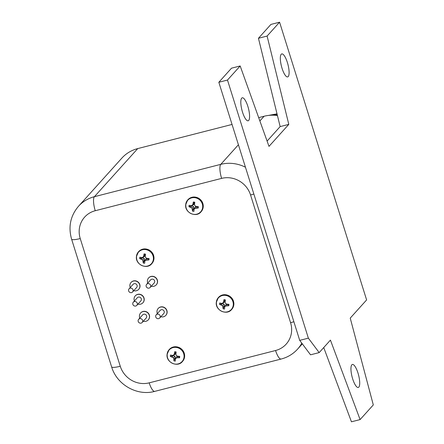<?xml version="1.0" encoding="UTF-8"?>
<svg xmlns="http://www.w3.org/2000/svg" width="444" height="444" viewBox="0 0 444 444"><rect width="100%" height="100%" fill="white"/><g stroke="black" fill="none" stroke-linecap="round" stroke-linejoin="round"><path stroke-width="0.67" d="M357.981 373.021A11.871 3.358 -104.4 0 1 358.275 387.468A11.871 3.358 -104.4 0 1 352.68 378.91A11.871 3.358 -104.4 0 1 352.386 364.463A11.871 3.358 -104.4 0 1 357.981 373.021M247.852 106.355A11.871 3.358 -104.4 0 1 248.141 120.801A11.871 3.358 -104.4 0 1 242.546 112.243A11.871 3.358 -104.4 0 1 242.252 97.797A11.871 3.358 -104.4 0 1 247.852 106.355M287.368 62.471A11.871 3.358 -104.4 0 1 287.656 76.917A11.871 3.358 -104.4 0 1 282.062 68.359A11.871 3.358 -104.4 0 1 281.774 53.913A11.871 3.358 -104.4 0 1 287.368 62.471M360.101 419.586L330.43 340.115L319.186 352.603L308.364 338.156L227.483 80.053L240.171 65.967L268.992 146.381L288.8 124.381L267.105 36.058L279.581 22.2L366.616 299.928L350.238 318.115L373.304 404.922L360.101 419.586L351.448 421.8L323.731 347.558M319.186 352.603L310.534 354.812L299.711 340.37L218.831 82.268L231.518 68.182L240.171 65.967M267.094 141.092L280.147 126.596L258.452 38.273L270.929 24.414L279.581 22.2M308.364 338.156L299.711 340.37M227.483 80.053L218.831 82.268M288.8 124.381L280.147 126.596M267.105 36.058L258.452 38.273M233.283 304.911A8.675 8.181 42 0 1 224.126 312.015A8.675 8.181 42 0 1 216.433 302.481A8.675 8.181 42 0 1 225.585 295.382A8.675 8.181 42 0 1 233.283 304.911M202.669 207.231A8.675 8.181 42 0 1 193.517 214.335A8.675 8.181 42 0 1 185.82 204.801A8.675 8.181 42 0 1 194.977 197.702A8.675 8.181 42 0 1 202.669 207.231M153.396 259.124A8.675 8.181 42 0 1 144.244 266.228A8.675 8.181 42 0 1 136.547 256.699A8.675 8.181 42 0 1 145.704 249.595A8.675 8.181 42 0 1 153.396 259.124M184.06 356.959A8.675 8.181 42 0 1 174.903 364.063A8.675 8.181 42 0 1 167.205 354.528A8.675 8.181 42 0 1 176.362 347.43A8.675 8.181 42 0 1 184.06 356.959M277.178 114.497L271.473 115.207M277.211 114.646L272.194 115.196M277.012 113.842L268.437 115.434M131.546 292.602A2.364 2.231 -138 0 0 132.767 289.227A2.364 2.231 -138 0 0 129.093 288.8A2.364 2.231 -138 0 0 131.546 292.602M129.093 288.8L133.117 284.327A2.364 2.231 42 0 1 136.796 284.754A2.364 2.231 42 0 1 136.635 287.49L132.606 291.963M135.753 306.021A2.364 2.231 -138 0 0 136.974 302.647A2.364 2.231 -138 0 0 133.294 302.22A2.364 2.231 -138 0 0 135.753 306.021M133.294 302.22L137.324 297.746A2.364 2.231 42 0 1 141.003 298.174A2.364 2.231 42 0 1 140.837 300.91L136.813 305.383M141.109 323.127A2.364 2.231 -138 0 0 142.335 319.752A2.364 2.231 -138 0 0 138.656 319.325A2.364 2.231 -138 0 0 141.109 323.127M138.656 319.325L142.685 314.851A2.364 2.231 42 0 1 146.365 315.279A2.364 2.231 42 0 1 146.198 318.015L142.174 322.488M158.658 318.637A2.364 2.231 -138 0 0 159.879 315.262A2.364 2.231 -138 0 0 156.205 314.835A2.364 2.231 -138 0 0 158.658 318.637M156.205 314.835L160.228 310.362A2.364 2.231 42 0 1 163.908 310.789A2.364 2.231 42 0 1 163.747 313.525L159.718 317.998M149.09 288.112A2.364 2.231 -138 0 0 150.316 284.737A2.364 2.231 -138 0 0 146.637 284.31A2.364 2.231 -138 0 0 149.09 288.112M146.637 284.31L150.666 279.837A2.364 2.231 42 0 1 154.34 280.264A2.364 2.231 42 0 1 154.179 283L150.15 287.473M137.956 304.112A5.15 4.851 -138 0 0 140.598 304.162A5.15 4.851 -138 0 0 142.907 302.775A5.15 4.851 -138 0 0 143.262 296.814A5.15 4.851 -138 0 0 137.568 294.494A5.15 4.851 -138 0 0 135.254 295.882A5.15 4.851 -138 0 0 134.438 300.949M142.974 302.697A5.15 4.851 -138 0 0 143.04 302.625A5.15 4.851 -138 0 0 143.395 296.67A5.15 4.851 -138 0 0 137.701 294.344A5.15 4.851 -138 0 0 135.387 295.737A5.15 4.851 -138 0 0 135.326 295.809M143.318 321.223A5.15 4.851 -138 0 0 145.959 321.267A5.15 4.851 -138 0 0 148.268 319.88A5.15 4.851 -138 0 0 148.623 313.919A5.15 4.851 -138 0 0 142.929 311.599A5.15 4.851 -138 0 0 140.615 312.987A5.15 4.851 -138 0 0 139.799 318.054M148.335 319.808A5.15 4.851 -138 0 0 148.401 319.736A5.15 4.851 -138 0 0 148.751 313.775A5.15 4.851 -138 0 0 143.062 311.455A5.15 4.851 -138 0 0 140.748 312.842A5.15 4.851 -138 0 0 140.681 312.915M133.749 290.692A5.15 4.851 -138 0 0 136.391 290.742A5.15 4.851 -138 0 0 138.7 289.355A5.15 4.851 -138 0 0 139.055 283.394A5.15 4.851 -138 0 0 133.361 281.074A5.15 4.851 -138 0 0 131.052 282.462A5.15 4.851 -138 0 0 130.236 287.529M138.767 289.283A5.15 4.851 -138 0 0 138.833 289.205A5.15 4.851 -138 0 0 139.188 283.25A5.15 4.851 -138 0 0 133.494 280.93A5.15 4.851 -138 0 0 131.185 282.317A5.15 4.851 -138 0 0 131.119 282.39M160.861 316.733A5.15 4.851 -138 0 0 163.503 316.777A5.15 4.851 -138 0 0 165.812 315.39A5.15 4.851 -138 0 0 166.167 309.429A5.15 4.851 -138 0 0 160.473 307.109A5.15 4.851 -138 0 0 158.164 308.497A5.15 4.851 -138 0 0 157.348 313.564M165.878 315.318A5.15 4.851 -138 0 0 165.945 315.246A5.15 4.851 -138 0 0 166.3 309.285A5.15 4.851 -138 0 0 160.606 306.965A5.15 4.851 -138 0 0 158.297 308.352A5.15 4.851 -138 0 0 158.231 308.425M151.293 286.202A5.15 4.851 -138 0 0 153.935 286.252A5.15 4.851 -138 0 0 156.249 284.865A5.15 4.851 -138 0 0 156.599 278.904A5.15 4.851 -138 0 0 150.905 276.584A5.15 4.851 -138 0 0 148.596 277.972A5.15 4.851 -138 0 0 147.78 283.039M156.316 284.793A5.15 4.851 -138 0 0 156.382 284.715A5.15 4.851 -138 0 0 156.732 278.76A5.15 4.851 -138 0 0 151.038 276.44A5.15 4.851 -138 0 0 148.729 277.827A5.15 4.851 -138 0 0 148.662 277.9M275.563 350.51A23.649 22.294 -138 0 0 290.576 322.677L250.555 194.972A23.649 22.294 -138 0 0 221.623 178.388L95.255 210.722A23.649 22.294 -138 0 0 80.242 238.556L120.263 366.261A23.649 22.294 -138 0 0 149.195 382.85L275.563 350.51A11.827 3.341 75.6 0 0 281.135 359.035L154.767 391.369C137.124 396.32 116.739 384.637 111.616 366.866L71.595 239.161C68.115 226.851 70.413 215.884 78.494 206.26L121.817 158.158A35.476 33.439 42 0 1 137.734 148.585L232.046 124.448M258.686 117.632L264.102 116.245A35.476 33.439 42 0 1 277.433 115.54M175.996 357.992L175.33 357.897L174.831 356.288L173.365 355.183M178.083 356.227L176.762 356.565L175.447 359.252L175.352 361.083L173.915 360.878L175.33 357.897L173.87 359.024L173.399 357.742L174.831 356.288M173.399 357.742L170.341 356.454L170.468 355.034L172.361 355.428L173.626 355.117L174.997 354.373L176.024 352.986M173.626 355.117L174.314 353.907L175.763 352.952L174.714 351.737L176.151 351.942L175.896 354.134L176.29 355.5L177.539 356.171L179.726 356.366L179.604 357.786L178.433 356.26M174.314 353.907L174.714 351.737M179.604 357.786L177.406 357.731L178.299 356.249M177.406 357.731L176.057 358.125L176.762 356.565M176.057 358.125L175.447 359.252M173.915 360.878L173.87 359.024M172.222 356.982L173.349 355.439L170.341 356.454M147.425 258.397L146.104 258.73L145.338 260.151L144.672 260.062L144.167 258.452L142.707 257.348M142.968 257.281L143.656 256.071L144.056 253.901L145.493 254.112L145.238 256.299L145.632 257.664L146.881 258.341L149.067 258.536L148.94 259.956L145.399 260.289L144.788 261.416L144.694 263.248L143.251 263.042L142.74 259.907L139.682 258.619L139.805 257.198L141.697 257.592L142.968 257.281L144.339 256.543L145.366 255.15M143.656 256.071L145.105 255.122M144.056 253.901L145.105 255.117M148.94 259.956L147.774 258.43M146.742 259.895L147.636 258.414M145.399 260.289L146.104 258.73M144.788 261.416L145.338 260.151M143.251 263.042L144.672 260.062M143.207 261.189L144.672 260.056M142.74 259.907L144.167 258.452M141.564 259.152L142.691 257.603L139.682 258.619M196.698 206.499L195.377 206.837L194.611 208.258L193.945 208.169L193.44 206.56L191.98 205.455M192.241 205.389L192.929 204.179L193.329 202.009L194.766 202.214L194.511 204.407L194.905 205.772L196.154 206.449L198.34 206.643L198.213 208.064L194.672 208.397L194.061 209.524L193.967 211.355L192.524 211.15L192.013 208.014L188.955 206.726L189.077 205.306L190.97 205.7L192.241 205.389L193.612 204.651L194.639 203.258M192.929 204.179L194.378 203.23M193.329 202.009L194.378 203.224M198.213 208.064L197.047 206.532M196.015 208.003L196.908 206.521M194.672 208.397L195.377 206.837M194.061 209.524L194.611 208.258M192.524 211.15L193.945 208.169M192.48 209.296L193.945 208.164M192.013 208.014L193.44 206.56M190.837 207.259L191.963 205.711M188.955 206.726L191.958 205.711M227.306 304.179L225.99 304.517L225.219 305.938L224.553 305.849L224.054 304.234L222.594 303.13M222.855 303.069L223.543 301.859L223.937 299.689L225.38 299.894L225.119 302.087L225.513 303.452L226.767 304.123L228.949 304.318L228.827 305.738L225.28 306.077L224.67 307.204L224.575 309.035L223.138 308.83L222.622 305.694L219.564 304.406L219.691 302.986L221.584 303.38L222.855 303.069L224.22 302.325L225.252 300.938M223.543 301.859L224.986 300.904L223.937 299.689M228.827 305.738L227.655 304.212M226.629 305.683L227.522 304.201M225.28 306.077L225.99 304.517M224.67 307.204L225.219 305.938M223.138 308.83L224.553 305.849M223.093 306.976L224.553 305.844M222.622 305.694L224.054 304.234M221.445 304.934L222.577 303.391L219.564 304.406M233.838 304.584A8.913 8.403 42 0 1 231.807 309.301L233.86 304.54C234.01 300.721 232.39 297.791 228.993 295.76L224.681 294.672C222.222 294.722 220.18 295.621 218.553 297.369A8.913 8.403 42 0 1 228.527 295.571A8.913 8.403 42 0 1 233.838 304.584M233.649 304.8A8.913 8.403 42 0 1 231.613 309.518C226.817 315.706 215.096 310.328 216.311 302.347L218.365 297.58A8.913 8.403 42 0 1 228.333 295.787A8.913 8.403 42 0 1 233.649 304.8M203.23 206.91A8.913 8.403 42 0 1 201.193 211.627L203.252 206.86C203.402 203.041 201.781 200.116 198.385 198.079L194.067 196.997C191.608 197.047 189.571 197.946 187.945 199.695A8.913 8.403 42 0 1 197.913 197.896A8.913 8.403 42 0 1 203.23 206.91M203.036 207.12A8.913 8.403 42 0 1 201.004 211.838C196.209 218.032 184.488 212.654 185.697 204.667L187.751 199.905A8.913 8.403 42 0 1 197.724 198.107A8.913 8.403 42 0 1 203.036 207.12M153.957 258.802A8.913 8.403 42 0 1 151.92 263.52L153.979 258.758C154.129 254.934 152.508 252.009 149.112 249.972L144.794 248.89C142.335 248.94 140.298 249.839 138.672 251.587A8.913 8.403 42 0 1 148.64 249.789A8.913 8.403 42 0 1 153.957 258.802M153.763 259.013A8.913 8.403 42 0 1 151.731 263.73C146.936 269.924 135.215 264.546 136.425 256.56L138.478 251.798A8.913 8.403 42 0 1 148.451 250A8.913 8.403 42 0 1 153.763 259.013M184.615 356.632A8.913 8.403 42 0 1 182.584 361.349L184.637 356.588C184.787 352.769 183.167 349.839 179.77 347.807L175.458 346.72C172.999 346.775 170.957 347.674 169.331 349.417A8.913 8.403 42 0 1 179.304 347.624A8.913 8.403 42 0 1 184.615 356.632M184.421 356.848A8.913 8.403 42 0 1 182.39 361.566C177.594 367.754 165.873 362.376 167.083 354.395L169.142 349.633A8.913 8.403 42 0 1 179.11 347.835A8.913 8.403 42 0 1 184.421 356.848M216.333 302.297A8.913 8.403 42 0 1 218.365 297.58L218.553 297.369M185.72 204.623A8.913 8.403 42 0 1 187.751 199.905L187.945 199.695M136.447 256.515A8.913 8.403 42 0 1 138.478 251.798L138.672 251.587M167.105 354.351A8.913 8.403 42 0 1 169.142 349.633L169.331 349.417M137.734 148.585L94.417 196.686L220.779 164.352L238.417 144.766M259.873 120.94L264.102 116.245M301.815 343.179A35.476 33.439 42 0 1 297.602 349.106L302.331 343.861M78.494 206.26A35.476 33.439 42 0 1 94.417 196.686A11.827 3.341 75.6 0 0 95.255 210.722M221.623 178.388A11.827 3.341 -104.4 0 1 220.779 164.352A35.476 33.439 42 0 1 245.454 167.227M154.767 391.369A11.827 3.341 -104.4 0 1 149.195 382.85M111.616 366.866A11.827 2.098 -17.4 0 0 120.263 366.261M290.576 322.677A11.827 2.098 -17.4 0 0 293.873 321.739M71.595 239.161A11.827 2.098 -17.4 0 0 80.242 238.556M250.555 194.972A11.827 2.098 -17.4 0 0 253.857 194.034M281.135 359.035C287.623 357.337 293.112 354.029 297.602 349.106"/></g></svg>
